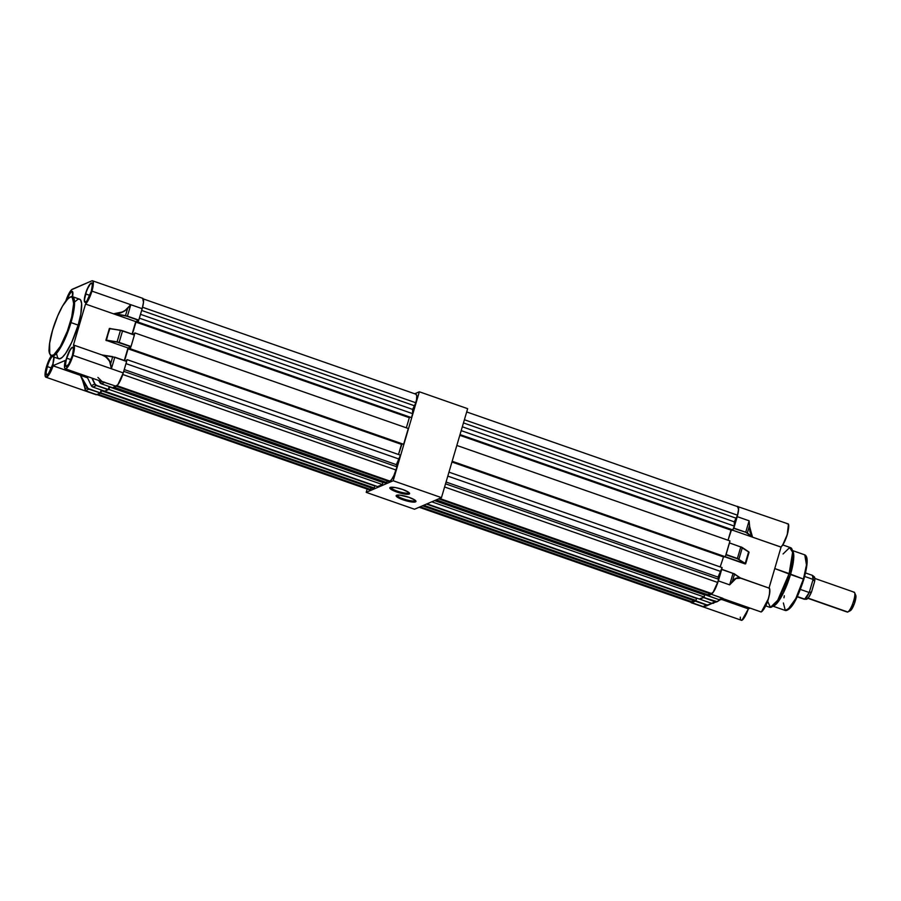 <?xml version="1.0" encoding="UTF-8"?>
<svg xmlns="http://www.w3.org/2000/svg" width="901" height="901" viewBox="0 0 901 901"><rect width="100%" height="100%" fill="white"/><g stroke="black" fill="none" stroke-linecap="round" stroke-linejoin="round"><path stroke-width="1.35" d="M414.967 500.821A9.472 1.926 -163.6 0 0 415.361 500.438A9.472 1.926 16.4 0 1 415.361 500.449A9.472 1.926 16.4 0 1 414.967 500.821L415.136 500.258L414.967 500.821A9.472 1.926 16.4 0 1 404.639 499.289A9.472 1.926 16.4 0 1 397.183 495.1A9.472 1.926 16.4 0 1 397.195 495.1A9.472 1.926 -163.6 0 0 404.628 499.289A9.472 1.926 -163.6 0 0 414.967 500.821L415.507 501.88L414.967 500.821M396.575 495.257A10.316 2.106 16.4 0 1 406.79 496.597A10.316 2.106 16.4 0 1 415.845 501.001A10.316 2.106 16.4 0 1 415.507 501.88L415.913 501.136L414.809 500.01L408.975 497.307L399.796 495.111L396.181 495.573L397.273 497.127L403.107 499.83L410.665 501.801L415.507 501.88A10.316 2.106 16.4 0 1 403.254 499.886A10.316 2.106 16.4 0 1 396.485 495.302A10.316 2.106 16.4 0 1 396.575 495.257M408.637 492.993A9.472 1.926 -163.6 0 0 409.031 492.622A9.472 1.926 16.4 0 1 409.031 492.633A9.472 1.926 16.4 0 1 408.637 492.993L408.795 492.43L408.637 492.993A9.472 1.926 16.4 0 1 398.31 491.473A9.472 1.926 16.4 0 1 390.854 487.283A9.472 1.926 16.4 0 1 390.854 487.272A9.472 1.926 -163.6 0 0 398.287 491.462A9.472 1.926 -163.6 0 0 408.637 492.993L409.178 494.052L408.637 492.993M390.246 487.441A10.316 2.106 16.4 0 1 400.449 488.77A10.316 2.106 16.4 0 1 409.505 493.174A10.316 2.106 16.4 0 1 409.178 494.052L409.572 493.32L408.48 492.194L402.646 489.48L395.089 487.509L389.851 487.745L390.933 489.299L396.767 492.014L404.324 493.973L409.178 494.052A10.316 2.106 16.4 0 1 396.924 492.059A10.316 2.106 16.4 0 1 390.156 487.475A10.316 2.106 16.4 0 1 390.246 487.441M414.719 393.782L419.348 391.789L393.174 480.751L366.211 492.363L367.18 489.074L366.211 492.363L414.516 509.234L366.211 492.363L393.174 480.751L441.467 497.634L414.516 509.234L441.467 497.634L393.174 480.751L419.348 391.789L467.653 408.671L441.467 497.634L467.653 408.671L419.348 391.789L414.719 393.782M74.907 301.711L77.891 299.312L79.468 299.132L80.662 300.089L81.608 303.592L80.808 314.044L78.15 325.092A31.569 7.366 -70.7 0 1 58.745 358.767L51.594 356.267L56.752 353.158L62.89 343.36L70.999 322.603L70.244 322.468C68.093 330.825 59.511 352.122 52.877 355.321C46.48 357.731 49.769 338.708 52.63 330.059L49.634 343.304L49.735 353.676L51.323 355.501L53.79 354.814L60.412 346.322L67.384 331.072L71.742 316.882L73.713 303.04L72.17 297.353L70.807 296.97L68.104 298.501L62.462 306.205L57.698 315.913L52.63 330.059C54.77 321.713 63.352 300.405 69.985 297.206C76.382 294.796 73.094 313.818 70.244 322.468L70.999 322.603A31.569 7.366 109.3 0 1 51.594 356.267C52.19 357.506 48.305 353.597 49.105 349.228C49.183 344.182 50.355 337.807 52.596 330.081C56.493 317.343 60.998 307.523 66.088 300.63C69.873 297.048 71.979 295.731 72.429 296.666A31.569 7.366 109.3 0 1 70.999 322.603L78.15 325.092L70.999 322.603L74.265 307.421L72.429 296.666L79.581 299.166A31.569 7.366 -70.7 0 1 78.15 325.092L71.787 342.222L65.705 353.293L62.36 357.292L59.59 358.857L57.664 357.843L56.718 354.341M46.965 374.816A10.001 2.331 109.3 0 1 47.314 366.572L47.066 366.538A10.204 2.388 -70.7 0 0 47.145 374.872A10.204 2.388 -70.7 0 0 52.877 364.027L53.227 364.105M51.188 355.963L46.447 366.797A12.366 2.883 109.3 0 1 51.132 356.053L45.883 368.914L45.061 374.253L45.354 376.37L46.266 376.978L49.42 373.555L52.855 365.761L65.334 360.389L64.5 367.18L65.097 368.655L66.28 368.543L69.726 363.756L73.026 355.354L111.397 368.768L109.618 361.256L105.946 356.987L101.993 354.96L103.469 355.343C107.456 357.235 109.843 360.04 110.643 363.756L110.463 363.79C109.663 360.118 107.275 357.348 103.3 355.467L102.196 355.017M66.437 366.425A10.001 2.331 109.3 0 1 66.787 358.193L66.539 358.147A10.204 2.388 -70.7 0 0 66.618 366.482A10.204 2.388 -70.7 0 0 72.35 355.647L72.688 355.726M85.347 302.184A10.001 2.331 109.3 0 1 85.696 293.94L85.449 293.906A10.204 2.388 -70.7 0 0 85.527 302.24A10.204 2.388 -70.7 0 0 91.26 291.395L91.598 291.485M72.271 291.642A10.001 2.331 109.3 0 0 67.271 299.222A10.001 2.331 109.3 0 1 72.373 291.665L72.542 296.699A10.204 2.388 -70.7 0 0 71.798 291.406A10.204 2.388 -70.7 0 0 67.316 298.411M91.249 291.406C87.667 302.387 84.412 303.074 85.246 302.162A10.001 2.331 109.3 0 1 85.696 293.94A10.001 2.331 109.3 0 1 91.846 283.286C92.657 282.373 92.454 285.076 91.249 291.406L86.856 301.035L85.021 302.297L84.3 300.315L86.744 290.133L90.55 283.488L91.688 283.004L92.398 284.986L91.26 291.395A10.204 2.388 -70.7 0 0 91.17 283.06A10.204 2.388 -70.7 0 0 85.449 293.906L89.852 295.393L85.696 293.94A10.001 2.331 109.3 0 1 91.744 283.252M53.936 356.616L52.866 364.038C49.285 375.019 46.03 375.706 46.863 374.782A10.001 2.331 109.3 0 1 47.314 366.572L51.481 368.025L47.314 366.572A10.001 2.331 109.3 0 1 52.202 356.481M72.339 355.658C68.758 366.639 65.503 367.326 66.336 366.403A10.001 2.331 109.3 0 1 66.787 358.193A10.001 2.331 109.3 0 1 72.936 347.527C73.747 346.615 73.544 349.329 72.339 355.658L68.713 364.173L66.111 366.549L65.39 364.556L66.043 359.995L70.177 349.622L72.26 347.313L73.161 347.561L73.431 350.534L72.35 355.647A10.204 2.388 -70.7 0 0 72.26 347.313A10.204 2.388 -70.7 0 0 66.539 358.147L70.942 359.645L66.787 358.193A10.001 2.331 109.3 0 1 72.835 347.504M113.481 313.807L85.527 304.042L73.465 344.993A12.58 2.94 109.3 0 1 73.589 345.027A12.58 2.94 109.3 0 1 73.026 355.354L74.423 348.101L73.465 344.993L85.527 304.042L113.481 313.807L122.243 312.005L125.171 310.372L130.803 304.696L127.638 308.379L125.498 315.632L115.317 313.875L122.333 312.196L125.273 310.518L130.803 304.696L127.638 308.379L125.498 315.632L113.526 313.807L135.758 321.601L113.515 313.83L115.26 313.627C120.475 313.244 124.563 311.464 127.514 308.277L127.638 308.379C124.665 311.633 120.554 313.458 115.317 313.875L126.872 316.217L138.675 320.339L135.758 321.601L132.087 334.068L135.758 321.601L138.709 320.317L142.167 308.671A12.58 2.94 -70.7 0 0 142.73 298.332L92.499 280.774A12.58 2.94 109.3 0 1 91.936 291.113L142.167 308.671L143.496 302.364L142.696 298.321M113.537 313.83L125.498 315.632L138.675 320.339L125.498 315.632L127.435 316.15L130.803 304.696L127.435 316.15L138.799 320.114L142.167 308.671L91.936 291.113A12.58 2.94 109.3 0 1 85.527 304.042L88.839 299.098L91.936 291.113L93.344 283.207L92.938 281.146L91.823 280.842A12.58 2.94 109.3 0 1 92.499 280.774M112.704 387.723L117.84 384.772L123.257 372.913L111.397 368.768L110.643 363.756L111.397 368.768L73.026 355.354A12.58 2.94 109.3 0 1 65.289 368.768A12.58 2.94 109.3 0 1 65.334 360.389L52.855 365.761L87.566 377.846L80.482 375.379L88.152 388.5L100.315 392.937L101.182 389.975L100.315 392.937L88.839 389.187A2.737 2.602 -113.3 0 1 87.318 387.88L84.987 388.748C84.942 385.887 83.41 381.427 80.392 375.357L81.687 377.508C84.007 382.632 85.144 386.405 85.122 388.827L85.37 390.685L84.987 388.748L85.37 390.685L88.839 389.187L85.37 390.685L83.816 383.274L80.38 375.345L53.114 365.806A12.58 2.94 109.3 0 1 46.019 377.226L96.058 394.706A12.58 2.94 -70.7 0 0 96.734 394.649L100.315 392.937L373.093 488.533L374.287 488.015L374.872 486.033L101.182 390.617L101.362 390.032L100.901 392.464L101.486 390.482L374.872 486.033L374.287 488.015L373.093 488.533L100.202 393.151L96.734 394.649L85.37 390.685L95.619 394.345M65.784 301.024A12.58 2.94 109.3 0 1 72.362 289.221L91.823 280.842L71.629 289.717L68.093 295.201L65.604 301.576M104.696 391.169L108.233 389.683L109.19 386.529L108.323 389.491L96.452 385.335L108.323 389.491L104.73 391.203L92.859 387.058L96.339 385.56L108.199 389.705L96.339 385.56A2.737 2.602 -113.3 0 1 94.751 384.119L91.857 378.06L94.751 384.119L91.271 385.617L94.751 384.119A2.737 2.602 66.7 0 0 96.339 385.56L92.859 387.058A2.737 2.602 -113.3 0 1 91.271 385.617A2.737 2.602 66.7 0 0 92.859 387.058L104.719 391.203L92.859 387.058L91.26 385.617L86.823 376.291M102.917 381.923L104.843 382.294L101.374 383.792L112.726 387.757L116.195 386.27A12.58 2.94 -70.7 0 0 123.257 372.913L126.647 361.301L114.776 357.156L126.624 361.47L123.257 372.913L111.397 368.768L114.765 357.314L103.469 355.343L108.266 358.857L110.643 363.756L112.693 356.785L110.643 363.756L111.397 368.768L114.765 357.314L126.624 361.47L114.776 357.145M120.565 330.239L109.381 328.471L105.924 340.24L128.043 347.977L124.315 360.479L127.953 348.124L130.994 346.603L134.418 334.89L121.556 330.442L109.46 328.651L106.341 340.657L105.924 340.071L109.945 328.403L106.081 340.116L117.096 341.839L120.464 330.374L117.096 341.839L119.157 342.38L122.536 330.915L134.395 335.059L131.028 346.525L119.157 342.38L122.536 330.915L120.464 330.374L134.407 334.879L122.547 330.735L109.843 328.55M54.004 357.111A10.204 2.388 -70.7 0 1 52.877 364.027L48.474 373.656L46.638 374.929L45.917 372.946L48.361 362.765L52.168 356.12M66.584 300.393L69.614 293.76L71.697 291.451L72.846 292.375L72.553 296.711M97.916 377.44L101.948 381.438M98.738 380.459L101.362 383.792L112.726 387.757L101.362 383.792A2.737 2.602 -113.3 0 1 99.853 382.486L101.948 381.585L99.853 382.486A2.737 2.602 66.7 0 0 101.374 383.792L104.843 382.294L102.05 381.54L116.195 386.27L103.288 382.047M109.945 328.403L110.8 328.696L109.945 328.403M80.38 375.345L87.318 387.88L85.122 388.827L81.687 377.508L87.318 387.88A2.737 2.602 66.7 0 0 88.839 389.187L88.962 388.962A2.523 2.399 -113.3 0 1 87.555 387.757L80.38 375.334M117.13 342.11L130.904 346.75L128.043 347.977L106.453 340.432L117.13 342.11L131.028 346.525L117.096 341.839L106.453 340.432L117.13 342.11M92.217 378.183L94.988 384.006L96.452 385.335A2.523 2.399 -113.3 0 1 94.988 384.006L92.217 378.183M99.853 382.486L98.761 380.47L99.853 382.486M109.776 328.538L122.547 330.735M101.971 354.938L112.693 356.785L101.937 354.938M112.794 356.65L102.061 354.96M46.097 377.249A12.58 2.94 -70.7 0 0 53.114 365.806L52.9 365.761A12.366 2.883 109.3 0 1 46.266 376.978A12.366 2.883 109.3 0 1 46.447 366.797L46.796 366.876M51.931 356.357A10.204 2.388 -70.7 0 0 47.066 366.538L47.314 366.572A10.001 2.331 109.3 0 1 51.717 357.033M765.704 605.855L769.736 607.274A31.569 7.366 -70.7 0 0 789.141 573.599L803.422 579.05L795.853 598.433L790.132 607.578L785.312 610.484A29.463 6.881 -70.7 0 0 803.422 579.05L790.481 574.534A29.463 6.881 109.3 0 1 773.069 606.046L783.397 592.937L790.481 574.534L774.759 568.565L789.141 573.599A31.569 7.366 -70.7 0 0 790.571 547.662L782.778 544.936M751.952 536.388L752.594 537.187L732.727 530.239L752.56 537.165L749.362 526.026L747.312 532.987L751.952 536.388L749.925 531.691L749.103 520.801L745.724 532.243L747.312 532.987L749.508 526.004L752.166 536.241L747.075 533.155L752.56 537.165L745.724 532.243L733.673 528.358L737.232 516.656L749.103 520.801L749.508 526.004L749.103 520.801L745.724 532.243L733.865 528.099L737.232 516.656L749.103 520.801L750.116 531.601L752.594 537.187L780.874 547.065A12.58 2.94 -70.7 0 0 787.283 534.135A12.58 2.94 -70.7 0 0 787.846 523.808A12.58 2.94 109.3 0 1 787.283 534.135L788.443 524.528M723.03 598.658L760.635 611.802A12.58 2.94 -70.7 0 0 768.373 598.388A12.58 2.94 -70.7 0 0 768.936 588.06L740.126 577.856L735.903 578.318L732.389 581.359L734.529 574.106L741.039 578.307L733.02 573.408L729.652 584.85L732.389 581.359L734.529 574.106L740.228 578.082C737.164 577.518 734.585 578.645 732.49 581.483L729.652 584.85L732.389 581.359C734.495 578.476 737.074 577.304 740.126 577.856L734.473 573.903L721.712 569.274L718.334 580.897L729.652 584.85L733.02 573.408L721.701 569.455L718.334 580.897C716.002 588.162 713.648 592.61 711.272 594.255L707.803 595.741L719.122 599.706L723.154 598.703M711.858 603.4L703.118 606.587L708.344 605.078M742.3 547.695L748.968 552.167L740.791 546.997L737.412 558.462L738.933 559.161L742.3 547.695L748.968 552.167L745.589 563.632L738.696 559.33L745.442 563.722L737.3 558.688L738.933 559.161L742.3 547.695M729.483 542.875L726.093 554.509L737.412 558.462L725.981 554.734L737.3 558.688L740.791 546.997L729.393 542.898L742.244 547.493L748.776 551.874L741.928 547.312M720.969 599.638L723.086 598.669M721.059 599.604L719.122 599.525L722.591 598.208L723.255 598.658L722.591 598.208L719.122 599.706L707.803 595.572M717.162 601.463L720.057 599.852L717.207 601.665L715.135 601.834A2.737 2.602 66.7 0 0 717.196 601.665L703.388 597.476L715.135 601.834L703.467 597.228L715.135 601.834L711.655 603.332L716.971 601.778A2.737 2.602 -113.3 0 1 715.135 601.834L711.644 603.332L699.795 599.188L703.276 597.69L699.795 599.019M713.727 603.163L711.655 603.332L699.795 599.188L711.644 603.332L713.502 603.276M708.524 604.999L703.118 606.587L706.44 605.956L703.118 606.587L706.711 604.875L695.392 600.922L706.598 605.1L695.268 601.136L691.799 602.634L703.118 606.587L691.168 602.713L690.403 601.496M722.591 598.208L711.272 594.255L723.424 598.647M711.97 603.422L706.44 605.956L711.97 603.422M740.791 546.828L741.591 547.144M729.472 543.044L725.902 554.768L738.099 559.003L745.15 563.666L748.641 551.806M725.328 556.728L745.15 563.666L725.328 556.728M737.131 506.385L738.234 506.689L738.651 508.75L737.232 516.656C739.135 509.572 739.102 506.148 737.131 506.385L787.846 523.808C789.152 523.718 789.017 527.186 787.418 534.225L787.283 534.135A12.58 2.94 109.3 0 1 780.874 547.065L781.122 546.941C783.374 544.632 785.469 540.397 787.406 534.237L782.631 545.139M748.157 551.468L749.08 552.223L745.713 563.688L745.026 563.891L724.99 556.886L745.465 563.913L749.08 552.223L748.157 551.468M734.416 573.881L733.819 573.554M740.126 577.856L741.005 578.296M740.757 578.217L735.993 578.51L729.652 584.85L718.334 580.897L712.905 592.757L707.803 595.741L719.111 599.706L720.969 599.649M760.782 611.835A12.58 2.94 109.3 0 0 768.373 598.388L768.373 598.388A12.58 2.94 109.3 0 0 768.947 588.06A12.58 2.94 -70.7 0 0 768.812 588.026L741.05 578.318M708.49 604.785L706.711 604.875L695.459 600.674L691.799 602.634L690.594 602.116M742.086 620.001L748.393 608.862C743.167 622.321 741.095 620.271 741.174 620.181A12.58 2.94 -70.7 0 0 748.269 608.772L721.498 599.413L748.393 608.862L750.116 608.119L748.269 608.772A12.58 2.94 109.3 0 1 741.354 620.226A12.58 2.94 109.3 0 1 740.34 617.162M787.17 523.875A12.58 2.94 109.3 0 1 787.891 523.83M781.021 547.053L752.594 537.187M769.015 588.083L781.099 546.997L769.015 588.083M761.559 611.61L768.508 598.478C770.152 592.43 770.31 589.029 768.947 588.297M748.393 608.862L746.118 614.471M745.42 615.833L743.291 619.021M788.679 525.204L787.97 532.142M769.679 589.119L769.443 594.716M768.936 588.06C770.242 588.026 770.107 591.495 768.508 598.467L768.024 600.01M767.438 601.71L764.904 607.409M763.879 609.144L761.908 611.419M767.629 601.181L770.411 607.364L777.664 600.336L789.141 573.599L792.621 552.223L789.636 547.594L783.07 553.957M792.407 550.691L793.421 561.21L790.481 574.534A29.463 6.881 109.3 0 0 792.407 550.691M803.422 579.05A29.463 6.881 -70.7 0 0 804.762 554.847L806.474 564.893L803.422 579.05M787.542 610L797.34 596.406L803.827 579.332M772.371 605.956L785.312 610.484L783.386 602.972M783.96 597.791L784.32 595.741M785.312 610.484C792.452 610.382 798.736 594.649 803.85 579.309L806.598 567.067L806.192 556.615M802.69 582.958L796.236 598.658L789.907 608.243M788.724 609.301L787.643 609.954M806.508 557.314L806.845 558.597M807.048 561.897L804.807 575.773M717.748 582.463L444.598 486.99L717.748 582.463L718.683 579.287L715.608 587.903L713.265 592.058L710.9 594.018L711.858 593.613A12.209 2.849 -70.7 0 0 717.748 582.463M445.533 483.814L718.683 579.287L718.029 577.102L720.958 571.561L447.808 476.1L720.958 571.561L722.118 567.607L718.029 577.102L718.683 579.287L445.533 483.814M448.968 472.147L722.118 567.607L448.968 472.147M456.83 445.454L729.979 540.927L725.316 556.739L452.167 461.267L725.316 556.739L729.979 540.927L456.83 445.454M720.181 566.932L723.616 556.615L720.181 566.932M724.719 556.998L452.043 461.695L724.719 556.998M728.031 540.251L731.466 529.923L459.803 435.329L731.015 530.126L728.031 540.251M466.684 411.948L737.682 506.666A12.209 2.849 -70.7 0 1 737.547 515.203L464.398 419.742L737.547 515.203L734.292 521.848L462.326 426.792L734.292 521.848L734.338 526.094L461.188 430.633L734.338 526.094L732.581 530.306L734.338 526.094L734.292 521.848L736.613 518.379L737.964 513.424L738.505 509.031L737.457 506.632M691.044 602.228L692.441 601.969L693.128 600.393L691.472 602.386L419.202 507.218L691.472 602.386A12.209 2.849 -70.7 0 1 691.247 602.352L419.145 507.24M694.784 600.967L695.977 600.449L696.563 598.467L426.488 504.076L696.563 598.467L695.977 600.449L694.784 600.967L422.501 505.799L694.784 600.967M699.277 599.03L704.064 596.969L704.65 594.987L434.575 500.596L704.65 594.987L704.064 596.969L699.277 599.03L426.995 503.862L699.277 599.03M707.364 595.55L709.369 593.489L707.364 595.55L435.082 500.382L707.364 595.55M736.613 518.379L463.463 422.918L736.613 518.379M733.177 530.047L460.028 434.586L733.177 530.047M420.159 506.801L692.441 601.969L420.159 506.801M423.695 505.281L695.977 600.449L423.695 505.281M431.782 501.801L704.064 596.969L431.782 501.801M436.275 499.864L708.558 595.032L436.275 499.864M439.575 498.444L711.858 593.613L439.575 498.444M710.9 594.018L438.618 498.861L710.9 594.018M732.581 530.306L459.904 435.003L732.581 530.306M451.953 462.022L723.154 556.807L451.953 462.022M446.063 482.035L718.029 577.102L446.063 482.035M807.882 598.309L847.21 612.049A10.519 2.455 -70.7 0 0 847.773 612.004A10.519 2.455 109.3 0 1 846.794 611.655M853.585 592.227A10.519 2.455 109.3 0 1 854.61 592.667A10.519 2.455 109.3 0 1 852.999 602.927A10.519 2.455 109.3 0 1 847.864 611.948A10.519 2.455 109.3 0 1 847.773 612.004L808.051 598.118L847.773 612.004A10.519 2.455 -70.7 0 0 853.348 601.879A10.519 2.455 -70.7 0 0 854.148 592.182L814.819 578.431M813.412 576.719L814.684 577.552L814.662 581.336L811.542 591.946L809.233 592.52A12.625 2.951 109.3 0 1 804.683 599.12A12.625 2.951 109.3 0 1 804.233 599.221L806.384 599.244A11.95 2.793 -70.7 0 0 806.8 599.154L806.372 599.244M812.477 588.601L813.614 584.738M811.542 591.946L809.019 596.811L806.8 599.154A11.95 2.793 -70.7 0 0 811.542 591.946L814.662 581.336A11.95 2.793 -70.7 0 0 814.234 576.764L812.544 575.446A12.625 2.951 109.3 0 1 813.096 579.411L814.662 581.336L813.096 579.411L809.233 592.52L805.663 598.388L804.266 599.221L797.306 596.541L804.683 599.12A12.625 2.951 -70.7 0 0 809.233 592.52L811.542 591.946M812.083 575.3L812.95 576.077L813.096 579.411L809.233 592.52L800.381 589.434L809.233 592.52L804.683 599.12A12.625 2.951 -70.7 0 1 804.007 599.176L797.182 596.8M855.68 595.088L854.508 603.321L850.285 610.698A8.424 1.971 -70.7 0 0 850.364 610.664A8.424 1.971 -70.7 0 0 854.463 603.433A8.424 1.971 -70.7 0 0 855.747 595.234L854.61 592.667M847.965 611.903L850.285 610.698M812.432 575.379L813.096 579.411L804.649 576.46L813.096 579.411A12.625 2.951 -70.7 0 0 812.342 575.334L805.517 572.946M813.096 579.411L809.233 592.52L813.096 579.411M396.068 470.029L122.761 374.501L396.068 470.029L397.003 466.853L393.917 475.469L391.575 479.625L389.209 481.596L390.167 481.179A12.209 2.849 -70.7 0 0 396.068 470.029M123.719 371.336L397.003 466.853L396.35 464.668L399.267 459.127L125.994 363.621L399.267 459.127L400.438 455.174L396.35 464.668L397.003 466.853L123.719 371.336M127.052 359.623L400.438 455.174L127.052 359.623L125.836 361.008L127.052 359.623L126.568 361.267L127.052 359.623M134.902 332.942L408.288 428.493L403.637 444.306L130.251 348.755L130.825 346.784L130.251 348.755L403.637 444.306L408.288 428.493L134.902 332.942L133.292 334.496L134.902 332.942L134.339 334.857L134.902 332.942M124.62 360.591L128.077 348.822L129.935 348.023L129.654 349.014L403.637 444.306L129.654 349.014L129.935 348.023L128.077 348.822L401.925 444.182L398.49 454.498L401.463 444.373L128.077 348.822L124.62 360.591M142.617 298.681L416.003 394.233A12.209 2.849 -70.7 0 1 415.857 402.77L142.561 307.252L415.857 402.77L412.613 409.414L140.5 314.314L412.613 409.414L412.647 413.672L139.373 318.154L412.647 413.672L411.487 417.625L137.504 322.321L411.487 417.625L137.504 322.321L137.797 321.342L135.938 322.141L409.324 417.692L406.34 427.817L409.324 417.692L135.938 322.141L132.391 334.181L135.938 322.141L137.797 321.342L137.504 322.321L138.101 322.074L138.608 320.373L138.101 322.074L411.487 417.625L412.647 413.672L412.613 409.414L414.922 405.946L416.577 399.346L416.735 395.573L415.766 394.199M100.394 392.69L374.287 488.015L100.394 392.69M104.201 391.023L377.587 486.596L382.373 484.535L382.959 482.553L109.426 386.608L108.987 388.984L109.573 387.002L382.959 482.553L382.373 484.535L377.587 486.596L104.201 391.045M108.39 389.243L382.373 484.535L108.39 389.243M369.354 489.795L370.75 489.536L371.449 487.959L369.793 489.953L96.903 394.57L369.793 489.953A12.209 2.849 -70.7 0 1 369.568 489.919L96.182 394.368M385.673 483.116L387.689 481.055L385.673 483.116L112.783 387.734L385.673 483.116M414.922 405.946L141.648 310.44L414.922 405.946M97.86 394.165L370.75 489.536L97.86 394.165M113.988 387.216L386.867 482.598L113.988 387.216M117.006 385.707L390.167 481.179L117.006 385.707M389.209 481.596L116.319 386.214L389.209 481.596M124.248 369.556L396.35 464.668L124.248 369.556M102.207 355.028L73.589 345.027M103.007 381.956L65.289 368.768M46.447 366.808C43.687 377.665 45.906 377.057 46.019 377.226M52.866 364.038L53.97 357.1M741.174 620.181L691.123 602.69M781.054 547.031C783.352 544.733 785.469 540.465 787.418 534.225M768.508 598.467C766.796 605.573 761.717 613.164 760.635 611.802M791.81 550.32L804.762 554.847C807.555 556.232 808.659 561.492 803.85 579.309M847.864 611.948L850.364 610.664"/></g></svg>
